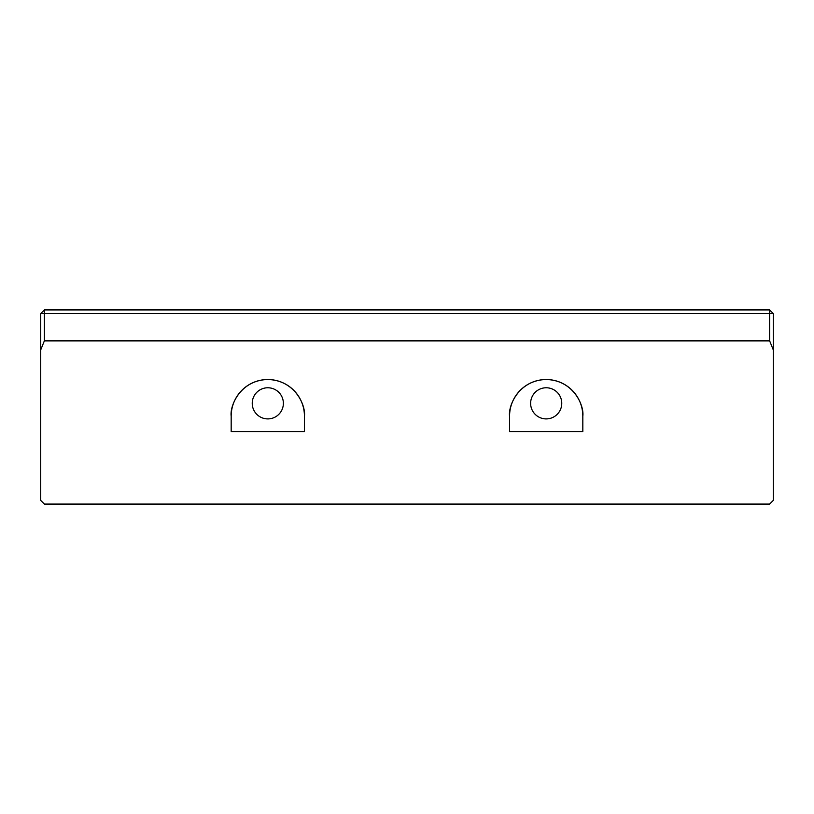 <?xml version="1.0" encoding="UTF-8"?>
<svg xmlns="http://www.w3.org/2000/svg" width="814" height="814" viewBox="0 0 814 814"><rect width="100%" height="100%" fill="white"/><g stroke="black" fill="none" stroke-linecap="round" stroke-linejoin="round"><path stroke-width="1.22" d="M530.626 403.337A15.568 15.568 0 0 1 546.194 387.769A15.568 15.568 0 0 1 561.762 403.337A15.568 15.568 0 0 1 546.194 418.905A15.568 15.568 0 0 1 530.626 403.337M252.238 403.337A15.568 15.568 0 0 1 267.806 387.769A15.568 15.568 0 0 1 283.374 403.337A15.568 15.568 0 0 1 267.806 418.905A15.568 15.568 0 0 1 252.238 403.337M40.7 313.594L40.7 500.407L44.363 504.07L769.637 504.07L773.3 500.407L773.3 313.594L44.363 313.594L44.363 340.873L769.637 340.873L769.637 309.931L44.363 309.931L40.7 313.594L44.363 313.594L44.363 309.931M40.7 349.939L44.363 340.873M769.637 340.873L773.3 349.939M773.3 313.594L769.637 309.931M582.824 416.158C584.299 405.443 573.31 380.026 546.194 379.528C519.078 380.026 508.089 405.443 509.564 416.158L509.564 431.542L582.824 431.542L582.824 416.158A36.63 36.63 0 0 0 546.194 379.528A36.63 36.63 0 0 0 509.564 416.158M304.436 416.158C305.911 405.443 294.922 380.026 267.806 379.528C240.69 380.026 229.701 405.443 231.176 416.158L231.176 431.542L304.436 431.542L304.436 416.158A36.63 36.63 0 0 0 267.806 379.528A36.63 36.63 0 0 0 231.176 416.158"/></g></svg>
